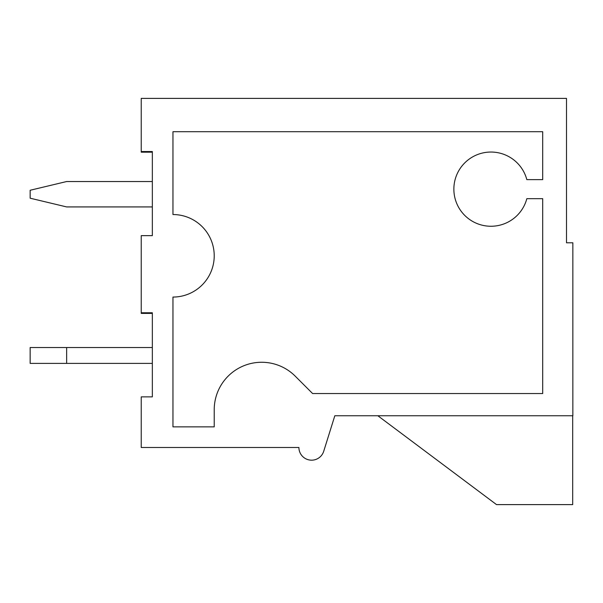 <?xml version="1.0" encoding="UTF-8"?>
<svg xmlns="http://www.w3.org/2000/svg" width="603" height="603" viewBox="0 0 603 603"><rect width="100%" height="100%" fill="white"/><g stroke="black" fill="none" stroke-linecap="round" stroke-linejoin="round"><path stroke-width="0.9" d="M572.692 415.753L572.692 504.613L496.525 504.613L377.847 415.753L334.823 415.753L323.713 451.278A12.693 12.693 0 0 1 298.907 447.486L141.23 447.486L141.23 396.872L152.34 396.872L152.34 312.769L141.23 312.769L141.23 313.402L152.34 313.402M141.23 312.769L141.23 235.645L152.34 235.645L152.34 151.541L141.23 151.541L141.23 152.175L152.34 152.175M323.713 451.278L334.823 415.753L572.85 415.753L572.85 242.79L566.503 242.79L566.503 98.387L141.23 98.387L141.23 151.541M172.963 131.71L542.7 131.71L542.7 179.634L526.834 179.634A37.107 37.107 0 0 0 469.707 158.74A37.107 37.107 0 0 0 469.707 219.56A37.107 37.107 0 0 0 526.834 198.673L542.7 198.673L542.7 393.54L312.61 393.54L295.229 376.159A47.456 47.456 0 0 0 214.223 409.716L214.223 426.864L172.963 426.864L172.963 297.06A41.26 41.26 0 0 0 214.223 255.8A41.26 41.26 0 0 0 172.963 214.54L172.963 131.71M152.34 235.645L152.34 208.51M152.34 396.872L152.34 363.39L30.15 363.39L30.15 347.516L152.34 347.516M152.34 181.533L66.647 181.533L30.15 190.262L30.15 198.199L66.647 206.927L152.34 206.927M66.647 347.516L66.647 363.39M496.525 504.613L377.847 415.753L496.525 504.613"/></g></svg>
